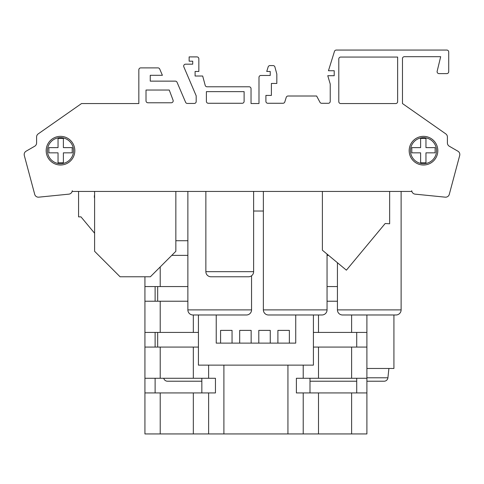 <?xml version="1.0" encoding="UTF-8"?>
<svg xmlns="http://www.w3.org/2000/svg" width="484" height="484" viewBox="0 0 484 484"><rect width="100%" height="100%" fill="white"/><g stroke="black" fill="none" stroke-linecap="round" stroke-linejoin="round"><path stroke-width="0.73" d="M94.598 194.804A7.006 7.006 0 0 0 94.598 198.386M337.427 262.715L337.427 309.887A5.094 5.094 0 0 0 342.521 314.981L396.015 314.981L342.521 314.981M337.427 309.887L401.115 309.887A5.094 5.094 0 0 1 396.015 314.981M263.369 191.434L263.369 309.887A5.094 5.094 0 0 0 268.463 314.981L321.957 314.981L268.463 314.981M263.369 309.887L327.051 309.887A5.094 5.094 0 0 1 321.957 314.981M205.863 191.434L205.863 271.675A5.094 5.094 0 0 0 210.957 276.769L248.528 276.769A5.094 5.094 0 0 0 253.628 271.675L253.628 191.434M187.871 191.434L187.871 309.887A5.094 5.094 0 0 0 192.965 314.981L246.459 314.981L192.965 314.981M187.871 309.887L251.553 309.887A5.094 5.094 0 0 1 246.459 314.981M251.553 309.887L251.553 275.777M327.051 309.887L327.051 254.088M401.115 309.887L401.115 191.434L411.866 191.434A3.824 3.824 0 0 1 411.727 190.714M366.902 377.792L387.914 377.792A3.824 3.824 0 0 1 384.114 381.217L366.902 381.217M356.714 381.217L309.996 381.217M163.761 378.27A3.824 3.824 0 0 0 167.476 381.217L201.84 381.217M387.914 377.792L388.894 368.475M73.532 150.675A13.032 13.032 0 0 1 60.5 163.707A13.032 13.032 0 0 1 47.468 150.675A13.032 13.032 0 0 1 60.5 137.65A13.032 13.032 0 0 1 73.532 150.675M46.174 150.675A14.326 14.326 0 0 1 60.5 136.349A14.326 14.326 0 0 1 74.826 150.675A14.326 14.326 0 0 1 60.5 165.008A14.326 14.326 0 0 1 46.174 150.675M436.532 150.675A13.032 13.032 0 0 0 423.5 137.65A13.032 13.032 0 0 0 410.468 150.675A13.032 13.032 0 0 0 423.5 163.707A13.032 13.032 0 0 0 436.532 150.675M411.793 147.62L411.793 152.841L420.614 152.841L420.614 162.769L425.962 162.769L425.962 152.841L435.134 152.841L435.134 147.62L425.962 147.62L425.962 138.424L420.614 138.424L420.614 147.62L411.793 147.62M437.155 71.257L440.682 56.688L437.155 71.257A1.912 1.912 0 0 0 439.012 73.616L446.805 73.616L439.012 73.616M146.017 90.036L169.255 90.036L173.066 100.188A1.912 1.912 0 0 1 171.282 102.771A1.912 1.912 0 0 0 173.066 100.188L169.255 90.036L146.017 90.036L146.017 100.86A1.912 1.912 0 0 0 147.929 102.771L171.282 102.771M185.584 64.178L192.723 64.178L185.584 64.178A1.912 1.912 0 0 0 183.823 66.84L196.189 95.82L183.823 66.84M437.826 150.675A14.326 14.326 0 0 0 423.5 136.349A14.326 14.326 0 0 0 409.174 150.675A14.326 14.326 0 0 0 423.5 165.008A14.326 14.326 0 0 0 437.826 150.675M48.866 150.675L48.866 147.62L58.038 147.62L58.038 138.424L63.386 138.424L63.386 147.62L72.207 147.62L72.207 152.841L63.386 152.841L63.386 162.769L58.038 162.769L58.038 152.841L48.866 152.841L48.866 150.675M393.922 314.981L393.922 368.475L366.902 368.475M157.669 347.076L157.669 332.423M157.669 301.223L157.669 286.57M328.594 255.37L327.051 255.37M327.051 286.57L337.427 286.57M187.871 255.37L171.778 255.37M187.871 301.223L144.928 301.223L144.928 286.57L187.871 286.57M144.928 286.57L144.928 276.769M313.408 332.423L366.902 332.423L366.902 314.981M337.427 301.223L327.051 301.223M198.422 347.076L144.928 347.076L144.928 332.423L198.422 332.423M144.928 332.423L144.928 301.223M303.22 392.929L303.22 433.942L366.902 433.942L366.902 392.929L296.383 392.929L296.383 378.27L366.902 378.27L366.902 347.076L313.408 347.076M303.22 378.27L303.22 365.13M303.22 433.942L208.616 433.942L208.616 392.929L144.928 392.929L144.928 378.27L208.616 378.27L208.616 365.13M144.928 378.27L144.928 347.076M208.616 433.942L144.928 433.942L144.928 392.929M402.47 103.552L445.77 133.868L402.47 103.552L402.47 58.6A1.912 1.912 0 0 1 404.382 56.688A1.912 1.912 0 0 0 402.47 58.6L402.47 103.552M270.229 71.463L270.229 75.462L260.9 75.462L270.229 75.462L270.229 71.463L266.744 71.463L268.16 66.919A1.912 1.912 0 0 1 269.981 65.576L273.067 65.576A1.912 1.912 0 0 1 274.912 66.986L276.824 74.04L276.824 83.454L271.391 83.454L271.391 95.415L265.904 95.415L265.904 101.368A1.912 1.912 0 0 0 267.815 103.273L282.983 103.273A1.912 1.912 0 0 0 284.804 101.93L286.232 97.351A1.912 1.912 0 0 1 288.053 96.007L316.627 96.007L319.972 102.281A1.912 1.912 0 0 0 321.654 103.298L328.315 103.298A1.912 1.912 0 0 0 330.227 101.386L330.227 84.041L327.765 75.716L334.214 75.716L334.214 70.737L328.448 70.737L334.462 51.401A1.912 1.912 0 0 1 336.283 50.058L446.805 50.058L336.283 50.058M258.988 77.373L258.988 103.522L251.033 103.522L251.033 88.687L251.033 103.522L258.988 103.522L258.988 77.373A1.912 1.912 0 0 1 260.9 75.462M249.121 86.781L207.049 86.781L249.121 86.781A1.912 1.912 0 0 1 251.033 88.687M192.723 61.184L192.723 64.178L192.723 61.184L189.141 61.184L189.141 56.9L196.94 56.9A1.912 1.912 0 0 1 198.851 58.812L198.851 71.463L195.094 71.463L195.094 76.018L202.675 76.018L205.204 85.365A1.912 1.912 0 0 0 207.049 86.781M196.189 101.531L196.189 95.82L196.189 101.531A1.912 1.912 0 0 1 194.284 103.443A1.912 1.912 0 0 0 196.189 101.531M157.972 67.887L140.753 67.887L157.972 67.887A1.912 1.912 0 0 1 159.726 69.049L162.394 75.298L150.252 75.298L150.252 81.137L175.311 81.137A1.912 1.912 0 0 1 177.065 82.298L185.596 102.281A1.912 1.912 0 0 0 187.35 103.443L194.284 103.443M140.753 67.887A1.912 1.912 0 0 0 138.841 69.799L138.841 103.552L81.965 103.552M448.716 71.711L448.716 51.963L448.716 71.711A1.912 1.912 0 0 1 446.805 73.616M395.731 103.546A1.912 1.912 0 0 0 397.636 101.634L397.636 57.058L340.706 57.058A1.912 1.912 0 0 0 338.794 58.969L338.794 101.634A1.912 1.912 0 0 0 340.706 103.546L395.731 103.546A1.912 1.912 0 0 0 397.636 101.634L397.636 57.058M242.206 103.273A1.912 1.912 0 0 0 244.111 101.368L244.111 91.633L206.39 91.633L206.39 101.368A1.912 1.912 0 0 0 208.302 103.273L242.206 103.273A1.912 1.912 0 0 0 244.111 101.368L244.111 91.633L206.39 91.633M449.346 194.151L459.691 155.497L449.346 194.151A3.824 3.824 0 0 1 445.226 197.163L415.145 194.151A3.824 3.824 0 0 1 411.866 191.434L72.134 191.434L78.565 191.434L78.565 216.874L80.991 216.874L94.598 233.24M449.309 146.235L457.912 151.202L449.309 146.235A3.824 3.824 0 0 1 447.404 142.925A3.824 3.824 0 0 0 449.309 146.235M147.929 102.771A1.912 1.912 0 0 1 146.017 100.86M340.706 103.546A1.912 1.912 0 0 1 338.794 101.634M338.794 58.969A1.912 1.912 0 0 1 340.706 57.058M195.094 71.463L195.094 76.018M189.141 56.9L196.94 56.9M150.252 75.298L150.252 81.137L175.311 81.137M138.841 69.799L138.841 103.552L81.53 103.552L38.23 133.868L81.53 103.552M24.309 155.497L24.309 155.497A3.824 3.824 0 0 1 24.2 154.928L24.2 154.093A3.824 3.824 0 0 1 26.088 151.202L34.691 146.235A3.824 3.824 0 0 0 36.596 142.925L36.596 137.002A3.824 3.824 0 0 1 38.23 133.868M34.654 194.151L24.321 155.558L34.654 194.151A3.824 3.824 0 0 0 38.774 197.163L68.855 194.151A3.824 3.824 0 0 0 72.273 190.714M445.226 197.163L415.145 194.151M459.691 155.497A3.824 3.824 0 0 0 459.8 154.928L459.8 154.093A3.824 3.824 0 0 0 457.912 151.202M447.404 142.925L447.404 137.002A3.824 3.824 0 0 0 445.77 133.868M440.682 56.688L404.382 56.688M448.716 51.963A1.912 1.912 0 0 0 446.805 50.058M328.448 70.737L334.462 51.401M334.214 75.716L334.214 70.737M328.315 103.298A1.912 1.912 0 0 0 330.227 101.386L330.227 84.041M321.654 103.298A1.912 1.912 0 0 1 319.972 102.281M284.804 101.93L286.232 97.351M267.815 103.273A1.912 1.912 0 0 1 265.904 101.368M269.981 65.576L273.067 65.576M266.744 71.463L268.16 66.919M208.302 103.273A1.912 1.912 0 0 1 206.39 101.368M36.596 142.925A3.824 3.824 0 0 1 34.691 146.235L26.088 151.202M38.774 197.163L68.855 194.151M322.392 191.434L322.392 250.222L346.393 270.169L385.173 223.511L389.644 223.777L389.644 191.434M155.122 286.57L155.122 301.223M155.122 332.423L155.122 347.076M155.122 378.27L155.122 392.929M201.84 392.929L201.84 378.27M309.996 378.27L309.996 392.929M356.714 392.929L356.714 378.27M356.714 347.076L356.714 332.423M366.902 347.076L366.902 332.423M366.902 392.929L366.902 378.27M208.616 378.27L215.447 378.27L215.447 392.929L208.616 392.929M175.849 240.717L187.871 240.717M198.422 314.981L198.422 365.13L313.408 365.13L313.408 314.981M277.901 330.391L277.901 343.126L289.365 343.126L289.365 330.391L277.901 330.391M289.365 343.126L295.73 343.126L295.73 314.981M263.369 211.024L253.628 211.024M216.227 314.981L216.227 343.126L232.048 343.126L232.048 330.391L220.583 330.391L220.583 343.126M232.048 343.126L251.154 343.126L251.154 330.391L239.689 330.391L239.689 343.126M251.154 343.126L270.26 343.126L270.26 330.391L258.795 330.391L258.795 343.126M270.26 343.126L277.901 343.126M94.598 191.434L94.598 251.299L120.068 276.769L150.373 276.769L175.849 251.299L175.849 191.434M205.863 271.675L253.628 271.675M160.216 286.57L160.216 266.932M351.62 332.423L351.62 314.981M318.502 332.423L318.502 314.981M193.328 332.423L193.328 314.981M160.216 332.423L160.216 301.223M351.62 378.27L351.62 347.076M318.502 378.27L318.502 347.076M193.328 378.27L193.328 347.076M160.216 378.27L160.216 347.076M351.62 433.942L351.62 392.929M318.502 433.942L318.502 392.929M193.328 433.942L193.328 392.929M160.216 433.942L160.216 392.929M287.938 433.942L287.938 365.13M223.898 433.942L223.898 365.13"/></g></svg>
